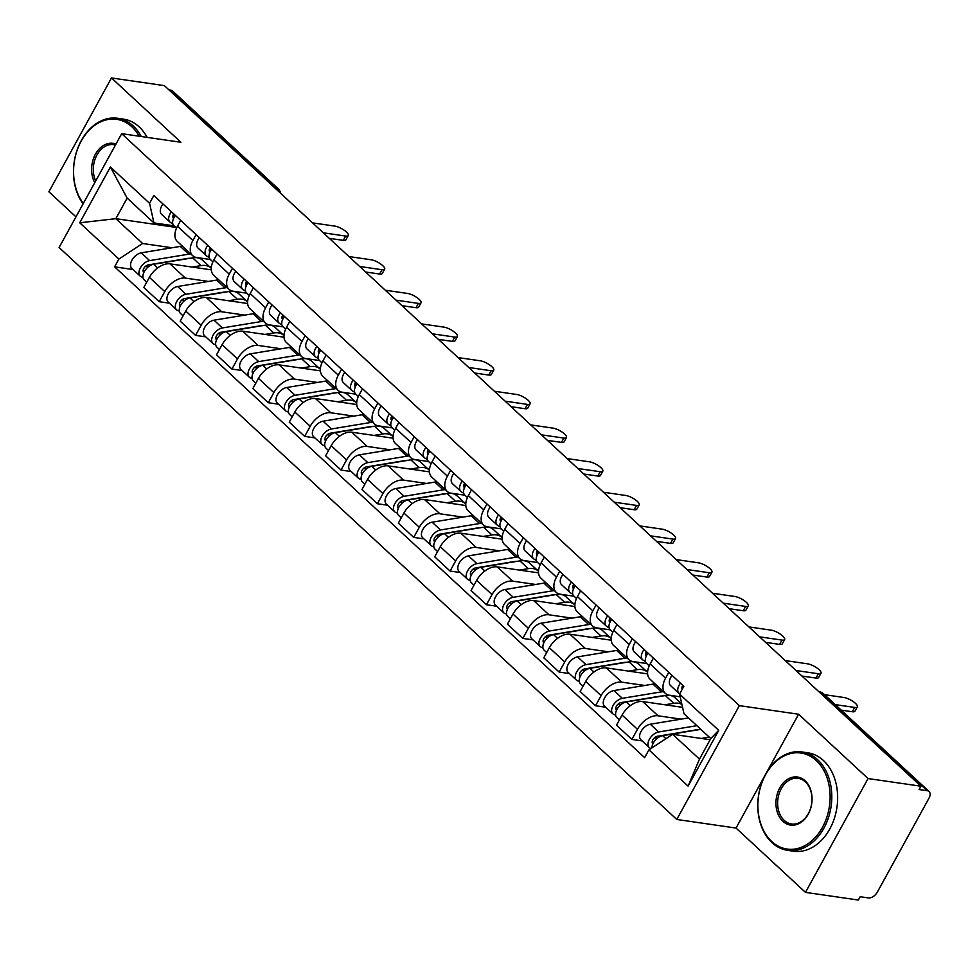 <?xml version="1.0" encoding="UTF-8"?>
<svg xmlns="http://www.w3.org/2000/svg" width="978" height="978" viewBox="0 0 978 978"><rect width="100%" height="100%" fill="white"/><g stroke="black" fill="none" stroke-linecap="round" stroke-linejoin="round"><path stroke-width="1.47" d="M805.481 892.376L868.061 778.549L920.934 786.214L164.353 85.624L111.48 77.959L180.93 142.275L121.688 133.68L59.108 247.507L676.776 819.466L736.031 828.06L805.481 892.376L858.354 900.041L860.175 896.728L868.415 897.926A7.958 4.792 132.8 0 0 877.376 892.058L929.014 798.134A7.958 4.792 132.8 0 0 929.1 791.532A7.958 4.792 132.8 0 0 927.34 790.725L821.752 692.962A7.958 5.868 -81.7 0 0 819.246 691.727L818.818 691.654M111.48 77.959L48.9 191.786L75.966 216.847M868.061 778.549L798.598 714.233L739.356 705.639L121.688 133.68M920.934 786.214L919.112 789.539L927.34 790.725M168.937 89.878L170.759 90.135A7.958 4.792 -47.2 0 1 172.519 90.942L278.107 188.705A7.958 4.792 132.8 0 0 276.346 187.91L170.759 90.135M211.272 269.842L170.001 263.852A18.301 11.015 132.8 0 0 149.389 277.349L143.815 287.471L159.206 301.713L164.769 291.591A18.301 11.015 -47.2 0 1 185.38 278.094L208.412 281.432M192.862 240.478L177.483 226.236A18.301 11.015 132.8 0 0 177.275 241.432L192.654 255.674A18.301 11.015 -47.2 0 1 192.862 240.478L196.089 234.622M177.483 226.236L180.698 220.38M169.414 303.192L159.206 301.713M210.392 259.512L196.688 257.52A18.301 11.015 -47.2 0 1 192.654 255.674M247.642 303.51L206.358 297.52A18.301 11.015 132.8 0 0 185.747 311.016L180.184 321.139L195.563 335.381L201.126 325.258A18.301 11.015 -47.2 0 1 221.737 311.762L244.769 315.112M217.067 254.048L213.84 259.903A18.301 11.015 132.8 0 0 213.632 275.099L229.011 289.354A18.301 11.015 -47.2 0 1 229.219 274.146L232.446 268.29M205.771 336.86L195.563 335.381M246.762 293.18L233.057 291.187A18.301 11.015 -47.2 0 1 229.011 289.354M283.999 337.178L242.715 331.187A18.301 11.015 132.8 0 0 222.104 344.684L216.541 354.806L231.92 369.048L237.495 358.926A18.301 11.015 -47.2 0 1 258.106 345.43L281.138 348.779M253.424 287.715L250.197 293.571A18.301 11.015 132.8 0 0 249.989 308.779L265.38 323.021A18.301 11.015 -47.2 0 1 265.588 307.825L268.803 301.957M242.141 370.528L231.92 369.048M283.119 326.848L269.415 324.855A18.301 11.015 -47.2 0 1 265.38 323.021M320.356 370.845L279.085 364.855A18.301 11.015 132.8 0 0 258.461 378.352L252.899 388.474L268.29 402.716L273.852 392.594A18.301 11.015 -47.2 0 1 294.464 379.109L317.495 382.447M289.781 321.383L286.566 327.251A18.301 11.015 132.8 0 0 286.358 342.447L301.737 356.689A18.301 11.015 -47.2 0 1 301.945 341.493L305.173 335.637M278.498 404.195L268.29 402.716M319.476 360.515L305.772 358.535A18.301 11.015 -47.2 0 1 301.737 356.689M356.726 404.513L315.442 398.535A18.301 11.015 132.8 0 0 294.83 412.019L289.268 422.141L304.647 436.384L310.209 426.274A18.301 11.015 -47.2 0 1 330.821 412.777L353.853 416.115M326.151 355.051L322.923 360.919A18.301 11.015 132.8 0 0 322.716 376.114L338.095 390.356A18.301 11.015 -47.2 0 1 338.302 375.161L341.53 369.305M314.855 437.875L304.647 436.384M355.833 394.183L342.141 392.202A18.301 11.015 -47.2 0 1 338.095 390.356M393.083 438.193L351.799 432.203A18.301 11.015 132.8 0 0 331.187 445.687L325.625 455.809L341.004 470.063L346.567 459.941A18.301 11.015 -47.2 0 1 367.19 446.445L390.21 449.782M362.508 388.731L359.281 394.586A18.301 11.015 132.8 0 0 359.073 409.782L374.464 424.024A18.301 11.015 -47.2 0 1 374.672 408.828L377.887 402.973M351.224 471.543L341.004 470.063M392.202 427.863L378.498 425.87A18.301 11.015 -47.2 0 1 374.464 424.024M429.44 471.861L388.168 465.87A18.301 11.015 132.8 0 0 367.545 479.367L361.982 489.489L377.374 503.731L382.936 493.609A18.301 11.015 -47.2 0 1 403.547 480.112L426.579 483.45M398.865 422.398L395.65 428.254A18.301 11.015 132.8 0 0 395.43 443.45L410.821 457.704A18.301 11.015 -47.2 0 1 411.029 442.496L414.244 436.64M387.581 505.21L377.374 503.731M428.56 461.53L414.855 459.538A18.301 11.015 -47.2 0 1 410.821 457.704M465.797 505.528L424.525 499.538A18.301 11.015 132.8 0 0 403.914 513.034L398.339 523.157L413.731 537.399L419.293 527.276A18.301 11.015 -47.2 0 1 439.904 513.78L462.936 517.13M435.222 456.066L432.007 461.922A18.301 11.015 132.8 0 0 431.799 477.117L447.178 491.372A18.301 11.015 -47.2 0 1 447.386 476.176L450.613 470.308M423.939 538.878L413.731 537.399M464.917 495.198L451.213 493.205A18.301 11.015 -47.2 0 1 447.178 491.372M502.166 539.196L460.882 533.206A18.301 11.015 132.8 0 0 440.271 546.702L434.709 556.824L450.088 571.066L455.65 560.944A18.301 11.015 -47.2 0 1 476.274 547.46L499.293 550.797M471.592 489.733L468.364 495.601A18.301 11.015 132.8 0 0 468.156 510.797L483.535 525.039A18.301 11.015 -47.2 0 1 483.755 509.844L486.971 503.976M460.308 572.546L450.088 571.066M501.286 528.866L487.582 526.873A18.301 11.015 -47.2 0 1 483.535 525.039M538.523 572.864L497.24 566.873A18.301 11.015 132.8 0 0 476.628 580.37L471.066 590.492L486.445 604.734L492.02 594.612A18.301 11.015 -47.2 0 1 512.631 581.128L535.663 584.465M507.949 523.401L504.734 529.269A18.301 11.015 132.8 0 0 504.514 544.465L519.905 558.707A18.301 11.015 -47.2 0 1 520.113 543.511L523.328 537.655M496.665 606.226L486.445 604.734M537.643 562.533L523.939 560.553A18.301 11.015 -47.2 0 1 519.905 558.707M574.881 606.531L533.609 600.553A18.301 11.015 132.8 0 0 512.998 614.037L507.423 624.16L522.814 638.414L528.377 628.292A18.301 11.015 -47.2 0 1 548.988 614.795L572.02 618.133M544.306 557.081L541.091 562.937A18.301 11.015 132.8 0 0 540.883 578.132L556.262 592.375A18.301 11.015 -47.2 0 1 556.47 577.179L559.697 571.323M533.022 639.893L522.814 638.414M574 596.201L560.296 594.221A18.301 11.015 -47.2 0 1 556.262 592.375M611.25 640.211L569.966 634.221A18.301 11.015 132.8 0 0 549.355 647.717L543.792 657.839L559.171 672.082L564.734 661.959A18.301 11.015 -47.2 0 1 585.345 648.463L608.377 651.8M580.675 590.749L577.448 596.604A18.301 11.015 132.8 0 0 577.24 611.8L592.619 626.042A18.301 11.015 -47.2 0 1 592.827 610.847L596.054 604.991M569.379 673.561L559.171 672.082M610.37 629.881L596.666 627.888A18.301 11.015 -47.2 0 1 592.619 626.042M647.607 673.879L606.323 667.888A18.301 11.015 132.8 0 0 585.712 681.385L580.15 691.507L595.529 705.749L601.103 695.627A18.301 11.015 -47.2 0 1 621.715 682.131L644.746 685.468M617.032 624.416L613.805 630.272A18.301 11.015 132.8 0 0 613.597 645.468L628.988 659.722A18.301 11.015 -47.2 0 1 629.196 644.514L632.411 638.658M605.749 707.228L595.529 705.749M646.727 663.549L633.023 661.556A18.301 11.015 -47.2 0 1 628.988 659.722M682.546 707.338L642.693 701.556A18.301 11.015 132.8 0 0 622.069 715.052L616.507 725.175L631.898 739.417L637.46 729.295A18.301 11.015 -47.2 0 1 658.072 715.798L681.104 719.148M653.39 658.084L650.174 663.94A18.301 11.015 132.8 0 0 649.967 679.148L665.346 693.39A18.301 11.015 -47.2 0 1 665.553 678.194L668.781 672.326M642.106 740.896L631.898 739.417M680.175 696.788L669.38 695.224A18.301 11.015 -47.2 0 1 665.346 693.39M175.673 227.361L115.844 218.681L142.641 243.498L172.055 247.764M174.035 225.832L153.962 222.923L127.152 198.106L115.844 218.681L79.731 222.788L110.392 167.03L149.548 203.29L153.962 222.923M710.138 739.735L672.668 734.307L699.478 759.124L710.786 738.549L683.989 713.732L679.576 694.099L683.854 686.299L153.827 195.49L149.548 203.29M679.576 694.099L718.732 730.358L688.084 786.104L648.927 749.845L672.668 734.307M142.641 243.498L118.888 259.048L114.609 266.847L644.636 757.644L648.927 749.845M118.888 259.048L79.731 222.788M676.776 819.466L739.356 705.639M736.031 828.06L798.598 714.233M133.057 269.525L114.609 266.847M110.392 167.03L127.152 198.106M699.478 759.124L688.084 786.104M710.786 738.549L718.732 730.358M176.529 228.155L173.925 225.747A9.939 5.978 -47.2 0 1 175.38 215.453M323.302 232.813L345.65 236.053A9.144 2.8 28.8 0 0 348.302 235.502L345.931 239.806A9.144 2.8 -151.2 0 1 343.278 240.368L329.268 238.339M173.595 218.375A4.768 2.873 -47.2 0 1 173.485 218.277A4.768 2.873 -47.2 0 1 173.754 213.95M173.094 215.331L174.756 216.321M172.825 223.876L170.575 222.532A9.939 5.978 -47.2 0 1 169.964 222.067A9.939 5.978 -47.2 0 1 171.419 211.786M169.964 222.067L161.578 214.304A9.939 5.978 -47.2 0 1 163.033 204.011M348.302 235.502A9.144 2.8 28.8 0 0 344.244 230.258A9.144 2.8 28.8 0 0 334.928 226.126L312.581 222.886M189.879 258.302A18.692 11.247 132.8 0 0 187.311 258.473L148.265 264.904A4.768 2.873 132.8 0 0 143.949 268.155A4.768 2.873 132.8 0 0 143.742 272.373A4.768 2.873 132.8 0 0 143.852 272.471M200.233 258.632A23.863 14.364 132.8 0 0 199.818 257.972M190.796 253.962A23.863 14.364 132.8 0 0 188.693 254.182L149.634 260.613A9.939 5.978 132.8 0 0 140.649 267.385A9.939 5.978 132.8 0 0 140.233 276.163A9.939 5.978 132.8 0 0 142.421 277.165L143.032 277.728M182.409 246.187A23.863 14.364 132.8 0 0 180.294 246.407L141.248 252.837A9.939 5.978 132.8 0 0 132.25 259.61A9.939 5.978 132.8 0 0 131.834 268.4L140.233 276.163M148.338 266.811L145.416 266.395M211.248 268.278A23.863 14.364 132.8 0 0 210.893 267.923L202.495 260.148A23.863 14.364 132.8 0 0 192.654 257.85L153.607 264.28A9.939 5.978 132.8 0 0 144.61 271.053A9.939 5.978 132.8 0 0 144.194 279.83L146.724 282.177M210.893 267.923A23.863 14.364 132.8 0 0 201.04 265.613L192.201 267.067M211.37 266.994L209.61 266.737M142.898 276.322L142.421 277.165M212.898 261.823L210.294 259.414A9.939 5.978 -47.2 0 1 211.749 249.121M359.659 266.481L382.007 269.72A9.144 2.8 28.8 0 0 384.66 269.17L382.288 273.485A9.144 2.8 -151.2 0 1 379.635 274.036L365.625 272.006M209.598 251.676L209.964 252.018A4.768 2.873 -47.2 0 1 209.842 251.945A4.768 2.873 -47.2 0 1 210.111 247.617M209.451 248.999L211.114 250.001M209.182 257.544L206.933 256.199A9.939 5.978 -47.2 0 1 206.334 255.747A9.939 5.978 -47.2 0 1 207.788 245.454M206.334 255.747L197.935 247.972A9.939 5.978 -47.2 0 1 199.39 237.678M384.66 269.17A9.144 2.8 28.8 0 0 380.601 263.926A9.144 2.8 28.8 0 0 371.285 259.793L348.938 256.554M249.256 295.49L246.652 293.082A9.939 5.978 -47.2 0 1 248.106 282.789M396.017 300.148L418.364 303.388A9.144 2.8 28.8 0 0 421.029 302.838L418.657 307.153A9.144 2.8 -151.2 0 1 415.992 307.703L401.982 305.674M245.967 285.344L246.334 285.686A4.768 2.873 -47.2 0 1 246.199 285.613A4.768 2.873 -47.2 0 1 246.48 281.285M245.808 282.666L247.471 283.669M245.551 291.212L243.302 289.867A9.939 5.978 -47.2 0 1 242.691 289.415A9.939 5.978 -47.2 0 1 244.145 279.121M242.691 289.415L234.304 281.64A9.939 5.978 -47.2 0 1 235.747 271.358M421.029 302.838A9.144 2.8 28.8 0 0 416.97 297.593A9.144 2.8 28.8 0 0 407.643 293.461L385.295 290.221M226.236 291.97A18.692 11.247 132.8 0 0 223.669 292.141L184.622 298.571A4.768 2.873 132.8 0 0 180.307 301.823A4.768 2.873 132.8 0 0 180.099 306.041A4.768 2.873 132.8 0 0 180.221 306.138M236.59 292.3A23.863 14.364 132.8 0 0 236.175 291.64M227.165 287.63A23.863 14.364 132.8 0 0 225.05 287.85L186.003 294.28A9.939 5.978 132.8 0 0 177.006 301.053A9.939 5.978 132.8 0 0 176.59 309.83A9.939 5.978 132.8 0 0 178.791 310.833L179.39 311.395M218.766 279.855A23.863 14.364 132.8 0 0 216.664 280.075L177.605 286.517A9.939 5.978 132.8 0 0 168.619 293.278A9.939 5.978 132.8 0 0 168.204 302.068L176.59 309.83M184.708 300.478L181.774 300.063M247.617 301.945A23.863 14.364 132.8 0 0 247.251 301.591L238.864 293.828A23.863 14.364 132.8 0 0 229.011 291.517L189.964 297.948A9.939 5.978 132.8 0 0 180.967 304.72A9.939 5.978 132.8 0 0 180.551 313.51L183.082 315.845M247.251 301.591A23.863 14.364 132.8 0 0 237.397 299.28L228.571 300.747M247.727 300.662L245.979 300.417M179.255 309.989L178.791 310.833M262.593 325.637A18.692 11.247 132.8 0 0 260.026 325.808L220.979 332.251A4.768 2.873 132.8 0 0 216.664 335.491A4.768 2.873 132.8 0 0 216.468 339.708A4.768 2.873 132.8 0 0 216.578 339.806M272.948 325.967A23.863 14.364 132.8 0 0 272.544 325.307M263.522 321.297A23.863 14.364 132.8 0 0 261.407 321.517L222.361 327.948A9.939 5.978 132.8 0 0 213.363 334.721A9.939 5.978 132.8 0 0 212.947 343.51A9.939 5.978 132.8 0 0 215.148 344.5L215.747 345.063M255.124 313.535A23.863 14.364 132.8 0 0 253.021 313.742L213.974 320.185A9.939 5.978 132.8 0 0 204.977 326.958A9.939 5.978 132.8 0 0 204.561 335.735L212.947 343.51M221.065 334.158L218.143 333.73M283.975 335.613A23.863 14.364 132.8 0 0 283.608 335.258L275.221 327.496A23.863 14.364 132.8 0 0 265.368 325.185L226.321 331.615A9.939 5.978 132.8 0 0 217.336 338.388A9.939 5.978 132.8 0 0 216.92 347.178L219.451 349.525M283.608 335.258A23.863 14.364 132.8 0 0 273.767 332.96L264.928 334.415M284.085 334.342L282.336 334.085M215.612 343.657L215.148 344.5M139.206 136.223A48.521 35.807 -81.7 0 0 131.932 126.871A48.521 35.807 -81.7 0 0 83.008 138.032A48.521 35.807 -81.7 0 0 83.362 203.387M83.106 203.852A49.719 36.687 98.3 0 1 78.24 147.042A49.719 36.687 98.3 0 1 117.605 118.277A49.719 36.687 98.3 0 1 133.277 125.991A49.719 36.687 98.3 0 1 141.248 136.517M94.756 182.666A24.267 17.897 98.3 0 1 95.453 154.194A24.267 17.897 98.3 0 1 115.966 144.084M115.465 145.013A23.069 17.017 -81.7 0 0 113.778 144.646A23.069 17.017 -81.7 0 0 96.431 155.942A23.069 17.017 -81.7 0 0 95.722 180.906M117.605 118.277L123.448 119.12A49.719 36.687 98.3 0 1 139.12 126.847A49.719 36.687 98.3 0 1 147.091 137.36M771.74 841.532A48.521 35.807 -81.7 0 0 822.437 827.376A48.521 35.807 -81.7 0 0 816.263 760.554A48.521 35.807 -81.7 0 0 765.566 774.71A48.521 35.807 -81.7 0 0 771.74 841.532M817.608 759.674A49.719 36.687 98.3 0 1 828.439 817.742A49.719 36.687 98.3 0 1 787.669 850.359A49.719 36.687 98.3 0 1 771.997 842.645A49.719 36.687 98.3 0 1 761.153 784.576A49.719 36.687 98.3 0 1 801.936 751.96A49.719 36.687 98.3 0 1 817.608 759.674M782.877 821.288A24.267 17.897 98.3 0 1 779.784 787.877A24.267 17.897 98.3 0 1 805.126 780.799A24.267 17.897 98.3 0 1 808.219 814.209A24.267 17.897 98.3 0 1 782.877 821.288M805.383 781.911A23.069 17.017 -81.7 0 0 798.109 778.329A23.069 17.017 -81.7 0 0 779.185 793.464A23.069 17.017 -81.7 0 0 784.222 820.408A23.069 17.017 -81.7 0 0 791.483 823.989A23.069 17.017 -81.7 0 0 810.407 808.855A23.069 17.017 -81.7 0 0 805.383 781.911M801.936 751.96L807.779 752.803A49.719 36.687 98.3 0 1 823.452 760.529A49.719 36.687 98.3 0 1 834.295 818.586A49.719 36.687 98.3 0 1 793.513 851.215L787.669 850.359M285.613 329.158L283.009 326.75A9.939 5.978 -47.2 0 1 284.464 316.469M432.386 333.816L454.733 337.068A9.144 2.8 28.8 0 0 457.386 336.505L455.014 340.821A9.144 2.8 -151.2 0 1 452.362 341.383L438.352 339.342M282.324 319.011L282.691 319.354A4.768 2.873 -47.2 0 1 282.569 319.293A4.768 2.873 -47.2 0 1 282.838 314.953M282.165 316.346L283.828 317.337M281.908 324.879L279.659 323.535A9.939 5.978 -47.2 0 1 279.048 323.082A9.939 5.978 -47.2 0 1 280.503 312.789M279.048 323.082L270.661 315.307A9.939 5.978 -47.2 0 1 272.116 305.026M457.386 336.505A9.144 2.8 28.8 0 0 453.327 331.273A9.144 2.8 28.8 0 0 444.012 327.141L421.665 323.889M321.97 362.826L319.378 360.417A9.939 5.978 -47.2 0 1 320.833 350.136M468.743 367.496L491.09 370.735A9.144 2.8 28.8 0 0 493.743 370.173L491.372 374.488A9.144 2.8 -151.2 0 1 488.719 375.051L474.709 373.009M319.036 353.058A4.768 2.873 -47.2 0 1 318.926 352.96A4.768 2.873 -47.2 0 1 319.195 348.62M318.535 350.014L320.197 351.004M318.266 358.547L316.016 357.202A9.939 5.978 -47.2 0 1 315.417 356.75A9.939 5.978 -47.2 0 1 316.86 346.469M315.417 356.75L307.019 348.987A9.939 5.978 -47.2 0 1 308.473 338.694M493.743 370.173A9.144 2.8 28.8 0 0 489.685 364.941A9.144 2.8 28.8 0 0 480.369 360.809L458.022 357.569M358.339 396.493L355.735 394.085A9.939 5.978 -47.2 0 1 357.19 383.804M505.1 401.163L527.448 404.403A9.144 2.8 28.8 0 0 530.1 403.841L527.729 408.156A9.144 2.8 -151.2 0 1 525.076 408.718L511.066 406.689M355.405 386.726A4.768 2.873 -47.2 0 1 355.283 386.628A4.768 2.873 -47.2 0 1 355.564 382.288M354.892 383.682L356.554 384.672M354.635 392.215L352.386 390.882A9.939 5.978 -47.2 0 1 351.774 390.418A9.939 5.978 -47.2 0 1 353.229 380.136M351.774 390.418L343.376 382.655A9.939 5.978 -47.2 0 1 344.831 372.361M530.1 403.841A9.144 2.8 28.8 0 0 526.054 398.608A9.144 2.8 28.8 0 0 516.726 394.476L494.379 391.237M298.962 359.317A18.692 11.247 132.8 0 0 296.395 359.476L257.336 365.919A4.768 2.873 132.8 0 0 253.021 369.171A4.768 2.873 132.8 0 0 252.825 373.376A4.768 2.873 132.8 0 0 252.935 373.474M309.317 359.635A23.863 14.364 132.8 0 0 308.901 358.987M299.879 354.965A23.863 14.364 132.8 0 0 297.777 355.185L258.718 361.615A9.939 5.978 132.8 0 0 249.732 368.388A9.939 5.978 132.8 0 0 249.317 377.178A9.939 5.978 132.8 0 0 251.505 378.18L252.104 378.731M291.493 347.202A23.863 14.364 132.8 0 0 289.378 347.422L250.331 353.853A9.939 5.978 132.8 0 0 241.334 360.625A9.939 5.978 132.8 0 0 240.918 369.403L249.317 377.178M257.422 367.826L254.5 367.398M320.332 369.293A23.863 14.364 132.8 0 0 319.977 368.938L311.579 361.163A23.863 14.364 132.8 0 0 301.737 358.853L262.679 365.295A9.939 5.978 132.8 0 0 253.693 372.068A9.939 5.978 132.8 0 0 253.278 380.845L255.808 383.193M319.977 368.938A23.863 14.364 132.8 0 0 310.124 366.628L301.285 368.083M320.454 368.009L318.694 367.752M251.969 377.325L251.505 378.18M335.32 392.985A18.692 11.247 132.8 0 0 332.752 393.156L293.706 399.586A4.768 2.873 132.8 0 0 289.39 402.838A4.768 2.873 132.8 0 0 289.182 407.056A4.768 2.873 132.8 0 0 289.305 407.141M345.674 393.315A23.863 14.364 132.8 0 0 345.258 392.655M336.236 388.645A23.863 14.364 132.8 0 0 334.134 388.853L295.087 395.295A9.939 5.978 132.8 0 0 286.089 402.068A9.939 5.978 132.8 0 0 285.674 410.846A9.939 5.978 132.8 0 0 287.874 411.848L288.473 412.398M327.85 380.87A23.863 14.364 132.8 0 0 325.735 381.09L286.688 387.52A9.939 5.978 132.8 0 0 277.703 394.293A9.939 5.978 132.8 0 0 277.287 403.07L285.674 410.846M293.791 401.493L290.857 401.066M356.689 402.96A23.863 14.364 132.8 0 0 356.334 402.606L347.948 394.831A23.863 14.364 132.8 0 0 338.095 392.52L299.048 398.963A9.939 5.978 132.8 0 0 290.05 405.736A9.939 5.978 132.8 0 0 289.635 414.513L292.165 416.86M356.334 402.606A23.863 14.364 132.8 0 0 346.481 400.295L337.654 401.75M356.811 401.677L355.063 401.42M288.339 410.992L287.874 411.848M371.677 426.652A18.692 11.247 132.8 0 0 369.109 426.824L330.063 433.254A4.768 2.873 132.8 0 0 325.747 436.506A4.768 2.873 132.8 0 0 325.552 440.723A4.768 2.873 132.8 0 0 325.662 440.821M382.031 426.983A23.863 14.364 132.8 0 0 381.628 426.322M372.606 422.313A23.863 14.364 132.8 0 0 370.491 422.52L331.444 428.963A9.939 5.978 132.8 0 0 322.447 435.736A9.939 5.978 132.8 0 0 322.031 444.513A9.939 5.978 132.8 0 0 324.231 445.516L324.83 446.078M364.207 414.538A23.863 14.364 132.8 0 0 362.104 414.758L323.058 421.188A9.939 5.978 132.8 0 0 314.06 427.961A9.939 5.978 132.8 0 0 313.645 436.75L322.031 444.513M330.148 435.161L327.227 434.733M393.058 436.628A23.863 14.364 132.8 0 0 392.691 436.274L384.305 428.498A23.863 14.364 132.8 0 0 374.452 426.2L335.405 432.631A9.939 5.978 132.8 0 0 326.407 439.403A9.939 5.978 132.8 0 0 325.992 448.181L328.535 450.528M392.691 436.274A23.863 14.364 132.8 0 0 382.85 433.963L374.012 435.418M393.168 435.344L391.42 435.088M324.696 444.66L324.231 445.516M394.696 430.173L392.092 427.765A9.939 5.978 -47.2 0 1 393.547 417.472M541.47 434.831L563.817 438.071A9.144 2.8 28.8 0 0 566.47 437.521L564.098 441.836A9.144 2.8 -151.2 0 1 561.445 442.386L547.423 440.357M391.762 420.393A4.768 2.873 -47.2 0 1 391.652 420.296A4.768 2.873 -47.2 0 1 391.921 415.968M391.249 417.349L392.911 418.352M390.992 425.895L388.743 424.55A9.939 5.978 -47.2 0 1 388.132 424.097A9.939 5.978 -47.2 0 1 389.586 413.804M388.132 424.097L379.745 416.322A9.939 5.978 -47.2 0 1 381.2 406.029M566.47 437.521A9.144 2.8 28.8 0 0 562.411 432.276A9.144 2.8 28.8 0 0 553.096 428.144L530.748 424.904M408.046 460.32A18.692 11.247 132.8 0 0 405.479 460.491L366.42 466.922A4.768 2.873 132.8 0 0 362.104 470.173A4.768 2.873 132.8 0 0 361.909 474.391A4.768 2.873 132.8 0 0 362.019 474.489M418.388 460.65A23.863 14.364 132.8 0 0 417.985 459.99M408.963 455.98A23.863 14.364 132.8 0 0 406.848 456.2L367.801 462.631A9.939 5.978 132.8 0 0 358.816 469.403A9.939 5.978 132.8 0 0 358.4 478.181A9.939 5.978 132.8 0 0 360.589 479.183L361.188 479.746M400.577 448.205A23.863 14.364 132.8 0 0 398.462 448.425L359.415 454.856A9.939 5.978 132.8 0 0 350.417 461.628A9.939 5.978 132.8 0 0 350.002 470.418L358.4 478.181M366.505 468.829L363.584 468.413M429.415 470.296A23.863 14.364 132.8 0 0 429.061 469.941L420.662 462.178A23.863 14.364 132.8 0 0 410.821 459.868L371.762 466.298A9.939 5.978 132.8 0 0 362.777 473.071A9.939 5.978 132.8 0 0 362.361 481.848L364.892 484.196M429.061 469.941A23.863 14.364 132.8 0 0 419.207 467.631L410.369 469.085M429.538 469.012L427.777 468.768M361.053 478.34L360.589 479.183M431.053 463.841L428.462 461.433A9.939 5.978 -47.2 0 1 429.904 451.139M577.827 468.499L600.174 471.738A9.144 2.8 28.8 0 0 602.827 471.188L600.455 475.504A9.144 2.8 -151.2 0 1 597.803 476.054L583.793 474.024M427.765 453.694L428.132 454.036A4.768 2.873 -47.2 0 1 428.009 453.963A4.768 2.873 -47.2 0 1 428.278 449.635M427.618 451.017L429.281 452.019M427.349 459.562L425.1 458.217A9.939 5.978 -47.2 0 1 424.489 457.765A9.939 5.978 -47.2 0 1 425.943 447.472M424.489 457.765L416.102 449.99A9.939 5.978 -47.2 0 1 417.557 439.709M602.827 471.188A9.144 2.8 28.8 0 0 598.768 465.944A9.144 2.8 28.8 0 0 589.453 461.812L567.106 458.572M444.403 493.988A18.692 11.247 132.8 0 0 441.836 494.159L402.789 500.589A4.768 2.873 132.8 0 0 398.474 503.841A4.768 2.873 132.8 0 0 398.266 508.059A4.768 2.873 132.8 0 0 398.388 508.157M454.758 494.318A23.863 14.364 132.8 0 0 454.342 493.658M445.32 489.648A23.863 14.364 132.8 0 0 443.217 489.868L404.159 496.298A9.939 5.978 132.8 0 0 395.173 503.071A9.939 5.978 132.8 0 0 394.757 511.849A9.939 5.978 132.8 0 0 396.946 512.851L397.557 513.413M436.934 481.885A23.863 14.364 132.8 0 0 434.819 482.093L395.772 488.535A9.939 5.978 132.8 0 0 386.775 495.308A9.939 5.978 132.8 0 0 386.371 504.086L394.757 511.849M402.863 502.496L399.941 502.081M465.772 503.963A23.863 14.364 132.8 0 0 465.418 503.609L457.019 495.846A23.863 14.364 132.8 0 0 447.178 493.535L408.132 499.966A9.939 5.978 132.8 0 0 399.134 506.738A9.939 5.978 132.8 0 0 398.718 515.528L401.249 517.863M465.418 503.609A23.863 14.364 132.8 0 0 455.565 501.311L446.738 502.765M465.895 502.68L464.134 502.435M397.423 512.007L396.946 512.851M467.423 497.509L464.819 495.1A9.939 5.978 -47.2 0 1 466.274 484.807M614.184 502.166L636.531 505.418A9.144 2.8 28.8 0 0 639.184 504.856L636.812 509.171A9.144 2.8 -151.2 0 1 634.16 509.721L620.15 507.692M464.122 487.362L464.501 487.704A4.768 2.873 -47.2 0 1 464.367 487.643A4.768 2.873 -47.2 0 1 464.636 483.303M463.975 484.697L465.638 485.687M463.706 493.23L461.457 491.885A9.939 5.978 -47.2 0 1 460.858 491.433A9.939 5.978 -47.2 0 1 462.313 481.139M460.858 491.433L452.459 483.658A9.939 5.978 -47.2 0 1 453.914 473.376M639.184 504.856A9.144 2.8 28.8 0 0 635.125 499.624A9.144 2.8 28.8 0 0 625.81 495.479L603.463 492.24M480.76 527.668A18.692 11.247 132.8 0 0 478.193 527.827L439.146 534.269A4.768 2.873 132.8 0 0 434.831 537.521A4.768 2.873 132.8 0 0 434.635 541.726A4.768 2.873 132.8 0 0 434.745 541.824M491.115 527.986A23.863 14.364 132.8 0 0 490.699 527.338M481.689 523.316A23.863 14.364 132.8 0 0 479.575 523.536L440.528 529.966A9.939 5.978 132.8 0 0 431.53 536.739A9.939 5.978 132.8 0 0 431.115 545.528A9.939 5.978 132.8 0 0 433.315 546.531L433.914 547.081M473.291 515.553A23.863 14.364 132.8 0 0 471.188 515.761L432.129 522.203A9.939 5.978 132.8 0 0 423.144 528.976A9.939 5.978 132.8 0 0 422.728 537.753L431.115 545.528M439.232 536.176L436.31 535.748M502.142 537.631A23.863 14.364 132.8 0 0 501.775 537.289L493.389 529.514A23.863 14.364 132.8 0 0 483.535 527.203L444.489 533.646A9.939 5.978 132.8 0 0 435.491 540.406A9.939 5.978 132.8 0 0 435.076 549.196L437.606 551.543M501.775 537.289A23.863 14.364 132.8 0 0 491.922 534.978L483.095 536.433M502.252 536.36L500.504 536.103M433.78 545.675L433.315 546.531M503.78 531.176L501.176 528.768A9.939 5.978 -47.2 0 1 502.631 518.487M650.541 535.846L672.888 539.086A9.144 2.8 28.8 0 0 675.553 538.523L673.182 542.839A9.144 2.8 -151.2 0 1 670.517 543.401L656.507 541.36M500.491 521.029L500.858 521.372A4.768 2.873 -47.2 0 1 500.724 521.311A4.768 2.873 -47.2 0 1 501.005 516.971M500.333 518.364L501.995 519.355M500.076 526.897L497.826 525.553A9.939 5.978 -47.2 0 1 497.215 525.1A9.939 5.978 -47.2 0 1 498.67 514.819M497.215 525.1L488.829 517.325A9.939 5.978 -47.2 0 1 490.284 507.044M675.553 538.523A9.144 2.8 28.8 0 0 671.495 533.291A9.144 2.8 28.8 0 0 662.167 529.159L639.82 525.907M517.13 561.335A18.692 11.247 132.8 0 0 514.55 561.494L475.504 567.937A4.768 2.873 132.8 0 0 471.188 571.189A4.768 2.873 132.8 0 0 470.993 575.406A4.768 2.873 132.8 0 0 471.103 575.492M527.472 561.665A23.863 14.364 132.8 0 0 527.069 561.005M518.047 556.983A23.863 14.364 132.8 0 0 515.932 557.203L476.885 563.646A9.939 5.978 132.8 0 0 467.887 570.418A9.939 5.978 132.8 0 0 467.472 579.196A9.939 5.978 132.8 0 0 469.672 580.198L470.271 580.749M509.648 549.22A23.863 14.364 132.8 0 0 507.545 549.44L468.499 555.871A9.939 5.978 132.8 0 0 459.501 562.643A9.939 5.978 132.8 0 0 459.085 571.421L467.472 579.196M475.589 569.844L472.667 569.416M538.499 571.311A23.863 14.364 132.8 0 0 538.132 570.956L529.746 563.181A23.863 14.364 132.8 0 0 519.893 560.871L480.846 567.313A9.939 5.978 132.8 0 0 471.861 574.086A9.939 5.978 132.8 0 0 471.445 582.864L473.975 585.211M538.132 570.956A23.863 14.364 132.8 0 0 528.291 568.646L519.452 570.101M538.609 570.027L536.861 569.771M470.137 579.343L469.672 580.198M540.137 564.844L537.533 562.436A9.939 5.978 -47.2 0 1 538.988 552.154M686.911 569.514L709.258 572.753A9.144 2.8 28.8 0 0 711.911 572.191L709.539 576.507A9.144 2.8 -151.2 0 1 706.886 577.069L692.876 575.04M537.203 555.076A4.768 2.873 -47.2 0 1 537.093 554.978A4.768 2.873 -47.2 0 1 537.362 550.638M536.69 552.032L538.365 553.022M536.433 560.565L534.184 559.22A9.939 5.978 -47.2 0 1 533.572 558.768A9.939 5.978 -47.2 0 1 535.027 548.487M533.572 558.768L525.186 551.005A9.939 5.978 -47.2 0 1 526.641 540.712M711.911 572.191A9.144 2.8 28.8 0 0 707.852 566.959A9.144 2.8 28.8 0 0 698.536 562.827L676.189 559.587M553.487 595.003A18.692 11.247 132.8 0 0 550.92 595.174L511.873 601.604A4.768 2.873 132.8 0 0 507.545 604.856A4.768 2.873 132.8 0 0 507.35 609.074A4.768 2.873 132.8 0 0 507.46 609.172M563.841 595.333A23.863 14.364 132.8 0 0 563.426 594.673M554.404 590.663A23.863 14.364 132.8 0 0 552.301 590.871L513.242 597.313A9.939 5.978 132.8 0 0 504.257 604.086A9.939 5.978 132.8 0 0 503.841 612.864A9.939 5.978 132.8 0 0 506.029 613.866L506.641 614.416M546.017 582.888A23.863 14.364 132.8 0 0 543.902 583.108L504.856 589.538A9.939 5.978 132.8 0 0 495.858 596.311A9.939 5.978 132.8 0 0 495.443 605.089L503.841 612.864M511.946 603.512L509.025 603.084M574.856 604.979A23.863 14.364 132.8 0 0 574.502 604.624L566.103 596.849A23.863 14.364 132.8 0 0 556.262 594.538L517.203 600.981A9.939 5.978 132.8 0 0 508.218 607.754A9.939 5.978 132.8 0 0 507.802 616.531L510.333 618.878M574.502 604.624A23.863 14.364 132.8 0 0 564.648 602.314L555.81 603.768M574.978 603.695L573.218 603.438M506.506 613.01L506.029 613.866M576.494 598.524L573.903 596.115A9.939 5.978 -47.2 0 1 575.357 585.822M723.268 603.181L745.615 606.421A9.144 2.8 28.8 0 0 748.268 605.871L745.896 610.174A9.144 2.8 -151.2 0 1 743.243 610.737L729.233 608.707M573.56 588.744A4.768 2.873 -47.2 0 1 573.45 588.646A4.768 2.873 -47.2 0 1 573.719 584.318M573.059 585.7L574.722 586.69M572.79 594.245L570.541 592.9A9.939 5.978 -47.2 0 1 569.942 592.436A9.939 5.978 -47.2 0 1 571.396 582.154M569.942 592.436L561.543 584.673A9.939 5.978 -47.2 0 1 562.998 574.379M748.268 605.871A9.144 2.8 28.8 0 0 744.209 600.626A9.144 2.8 28.8 0 0 734.894 596.494L712.546 593.255M589.844 628.671A18.692 11.247 132.8 0 0 587.277 628.842L548.23 635.272A4.768 2.873 132.8 0 0 543.915 638.524A4.768 2.873 132.8 0 0 543.707 642.742A4.768 2.873 132.8 0 0 543.829 642.839M600.199 629.001A23.863 14.364 132.8 0 0 599.783 628.341M590.761 624.331A23.863 14.364 132.8 0 0 588.658 624.551L549.612 630.981A9.939 5.978 132.8 0 0 540.614 637.754A9.939 5.978 132.8 0 0 540.198 646.531A9.939 5.978 132.8 0 0 542.399 647.534L542.998 648.096M582.375 616.556A23.863 14.364 132.8 0 0 580.272 616.776L541.213 623.206A9.939 5.978 132.8 0 0 532.228 629.979A9.939 5.978 132.8 0 0 531.812 638.768L540.198 646.531M548.316 637.179L545.382 636.764M611.213 638.646A23.863 14.364 132.8 0 0 610.859 638.292L602.472 630.517A23.863 14.364 132.8 0 0 592.619 628.218L553.572 634.649A9.939 5.978 132.8 0 0 544.575 641.421A9.939 5.978 132.8 0 0 544.159 650.199L546.69 652.546M610.859 638.292A23.863 14.364 132.8 0 0 601.005 635.981L592.179 637.436M611.336 637.363L609.587 637.106M542.863 646.69L542.399 647.534M612.864 632.191L610.26 629.783A9.939 5.978 -47.2 0 1 611.715 619.49M759.625 636.849L781.972 640.089A9.144 2.8 28.8 0 0 784.637 639.539L782.266 643.854A9.144 2.8 -151.2 0 1 779.6 644.404L765.591 642.375M609.93 622.411A4.768 2.873 -47.2 0 1 609.807 622.314A4.768 2.873 -47.2 0 1 610.089 617.986M609.416 619.367L611.079 620.37M609.16 627.913L606.91 626.568A9.939 5.978 -47.2 0 1 606.299 626.116A9.939 5.978 -47.2 0 1 607.754 615.822M606.299 626.116L597.913 618.341A9.939 5.978 -47.2 0 1 599.355 608.047M784.637 639.539A9.144 2.8 28.8 0 0 780.578 634.294A9.144 2.8 28.8 0 0 771.251 630.162L748.904 626.922M626.201 662.338A18.692 11.247 132.8 0 0 623.634 662.509L584.587 668.94A4.768 2.873 132.8 0 0 580.272 672.192A4.768 2.873 132.8 0 0 580.076 676.409A4.768 2.873 132.8 0 0 580.186 676.507M636.556 662.668A23.863 14.364 132.8 0 0 636.152 662.008M627.13 657.998A23.863 14.364 132.8 0 0 625.015 658.218L585.969 664.649A9.939 5.978 132.8 0 0 576.971 671.421A9.939 5.978 132.8 0 0 576.555 680.199A9.939 5.978 132.8 0 0 578.756 681.201L579.355 681.764M618.732 650.223A23.863 14.364 132.8 0 0 616.629 650.443L577.582 656.886A9.939 5.978 132.8 0 0 568.585 663.646A9.939 5.978 132.8 0 0 568.169 672.436L576.555 680.199M584.673 670.847L581.751 670.431M647.583 672.314A23.863 14.364 132.8 0 0 647.216 671.959L638.83 664.196A23.863 14.364 132.8 0 0 628.976 661.886L589.93 668.316A9.939 5.978 132.8 0 0 580.932 675.089A9.939 5.978 132.8 0 0 580.516 683.879L583.059 686.214M647.216 671.959A23.863 14.364 132.8 0 0 637.375 669.649L628.536 671.116M647.693 671.03L645.945 670.786M579.221 680.358L578.756 681.201M649.221 665.859L646.617 663.451A9.939 5.978 -47.2 0 1 648.072 653.157M795.994 670.517L818.341 673.756A9.144 2.8 28.8 0 0 820.994 673.206L818.623 677.522A9.144 2.8 -151.2 0 1 815.97 678.072L801.96 676.042M645.932 655.712L646.299 656.055A4.768 2.873 -47.2 0 1 646.177 655.981A4.768 2.873 -47.2 0 1 646.446 651.654M645.773 653.035L647.436 654.037M645.517 661.58L643.267 660.236A9.939 5.978 -47.2 0 1 642.656 659.783A9.939 5.978 -47.2 0 1 644.111 649.49M642.656 659.783L634.27 652.008A9.939 5.978 -47.2 0 1 635.724 641.727M820.994 673.206A9.144 2.8 28.8 0 0 816.936 667.962A9.144 2.8 28.8 0 0 807.62 663.83L785.273 660.59M662.571 696.006A18.692 11.247 132.8 0 0 660.003 696.177L620.944 702.62A4.768 2.873 132.8 0 0 616.629 705.859A4.768 2.873 132.8 0 0 616.433 710.077A4.768 2.873 132.8 0 0 616.543 710.175M672.925 696.336A23.863 14.364 132.8 0 0 672.509 695.676M663.487 691.666A23.863 14.364 132.8 0 0 661.372 691.886L622.326 698.316A9.939 5.978 132.8 0 0 613.34 705.089A9.939 5.978 132.8 0 0 612.925 713.879A9.939 5.978 132.8 0 0 615.113 714.869L615.712 715.431M655.101 683.903A23.863 14.364 132.8 0 0 652.986 684.111L613.939 690.554A9.939 5.978 132.8 0 0 604.942 697.326A9.939 5.978 132.8 0 0 604.526 706.104L612.925 713.879M621.03 704.527L618.108 704.099M681.788 703.977L675.187 697.864A23.863 14.364 132.8 0 0 665.346 695.554L626.287 701.984A9.939 5.978 132.8 0 0 617.301 708.757A9.939 5.978 132.8 0 0 616.886 717.546L619.416 719.894M681.886 704.404A23.863 14.364 132.8 0 0 673.732 703.329L664.893 704.783M615.578 714.026L615.113 714.869M835.236 704.612L854.699 707.436A9.144 2.8 28.8 0 0 857.351 706.874L854.98 711.189A9.144 2.8 -151.2 0 1 852.327 711.752L841.19 710.126M682.228 689.27A4.768 2.873 -47.2 0 1 682.803 685.321M682.143 686.715L683.267 687.387M679.661 693.928L679.624 693.903A9.939 5.978 -47.2 0 1 679.025 693.451A9.939 5.978 -47.2 0 1 680.468 683.157M679.025 693.451L670.627 685.676A9.939 5.978 -47.2 0 1 672.082 675.395M857.351 706.874A9.144 2.8 28.8 0 0 853.293 701.642A9.144 2.8 28.8 0 0 843.977 697.51L824.515 694.686M698.928 729.686A18.692 11.247 132.8 0 0 696.36 729.845L657.314 736.287A4.768 2.873 132.8 0 0 652.998 739.539A4.768 2.873 132.8 0 0 652.791 743.745A4.768 2.873 132.8 0 0 652.913 743.842M696.898 725.688L658.695 731.984A9.939 5.978 132.8 0 0 649.698 738.757A9.939 5.978 132.8 0 0 649.282 747.547A9.939 5.978 132.8 0 0 651.042 748.463M688.512 717.925L650.297 724.221A9.939 5.978 132.8 0 0 641.311 730.994A9.939 5.978 132.8 0 0 640.896 739.771L649.282 747.547M657.399 738.194L654.465 737.767M700.871 729.356L662.656 735.664A9.939 5.978 132.8 0 0 651.947 747.877M709.258 737.131L701.263 738.451M658.072 715.798L642.693 701.556M621.715 682.131L606.323 667.888M585.345 648.463L569.966 634.221M548.988 614.795L533.609 600.553M512.631 581.128L497.24 566.873M476.274 547.46L460.882 533.206M439.904 513.78L424.525 499.538M403.547 480.112L388.168 465.87M367.19 446.445L351.799 432.203M330.821 412.777L315.442 398.535M294.464 379.109L279.085 364.855M258.106 345.43L242.715 331.187M221.737 311.762L206.358 297.52M185.38 278.094L170.001 263.852M629.196 644.514L613.805 630.272M592.827 610.847L577.448 596.604M556.47 577.179L541.091 562.937M520.113 543.511L504.734 529.269M483.755 509.844L468.364 495.601M447.386 476.176L432.007 461.922M411.029 442.496L395.65 428.254M374.672 408.828L359.281 394.586M338.302 375.161L322.923 360.919M301.945 341.493L286.566 327.251M265.588 307.825L250.197 293.571M229.219 274.146L213.84 259.903M665.553 678.194L650.174 663.94M601.103 695.627L585.712 681.385M564.734 661.959L549.355 647.717M528.377 628.292L512.998 614.037M492.02 594.612L476.628 580.37M455.65 560.944L440.271 546.702M419.293 527.276L403.914 513.034M382.936 493.609L367.545 479.367M346.567 459.941L331.187 445.687M310.209 426.274L294.83 412.019M273.852 392.594L258.461 378.352M237.495 358.926L222.104 344.684M201.126 325.258L185.747 311.016M164.769 291.591L149.389 277.349M637.46 729.295L622.069 715.052M278.229 191.077A7.958 5.868 -81.7 0 0 276.346 187.91L274.525 187.642M819.931 692.693L821.752 692.962A7.958 4.792 132.8 0 1 823.513 693.757A7.958 7.958 0 0 0 819.246 691.727M345.65 236.053L343.278 240.368M144.023 272.128L143.179 271.358M188.693 254.182L180.294 246.407M149.634 260.613L141.248 252.837M201.04 265.613L192.654 257.85M157.592 267.984L153.607 264.28M382.007 269.72L379.635 274.036M418.364 303.388L415.992 307.703M180.38 305.796L179.549 305.026M225.05 287.85L216.664 280.075M186.003 294.28L177.605 286.517M237.397 299.28L229.011 291.517M193.95 301.652L189.964 297.948M216.737 339.464L215.906 338.694M261.407 321.517L253.021 313.742M222.361 327.948L213.974 320.185M273.767 332.96L265.368 325.185M230.319 335.32L226.321 331.615M454.733 337.068L452.362 341.383M491.09 370.735L488.719 375.051M527.448 404.403L525.076 408.718M253.094 373.144L252.263 372.373M297.777 355.185L289.378 347.422M258.718 361.615L250.331 353.853M310.124 366.628L301.737 358.853M266.676 368.987L262.679 365.295M289.464 406.811L288.632 406.041M334.134 388.853L325.735 381.09M295.087 395.295L286.688 387.52M346.481 400.295L338.095 392.52M303.033 402.655L299.048 398.963M325.821 440.479L324.989 439.709M370.491 422.52L362.104 414.758M331.444 428.963L323.058 421.188M382.85 433.963L374.452 426.2M339.403 436.322L335.405 432.631M563.817 438.071L561.445 442.386M362.178 474.147L361.347 473.376M406.848 456.2L398.462 448.425M367.801 462.631L359.415 454.856M419.207 467.631L410.821 459.868M375.76 470.002L371.762 466.298M600.174 471.738L597.803 476.054M398.547 507.814L397.704 507.044M443.217 489.868L434.819 482.093M404.159 496.298L395.772 488.535M455.565 501.311L447.178 493.535M412.117 503.67L408.132 499.966M636.531 505.418L634.16 509.721M434.904 541.494L434.073 540.712M479.575 523.536L471.188 515.761M440.528 529.966L432.129 522.203M491.922 534.978L483.535 527.203M448.474 537.338L444.489 533.646M672.888 539.086L670.517 543.401M471.262 575.162L470.43 574.392M515.932 557.203L507.545 549.44M476.885 563.646L468.499 555.871M528.291 568.646L519.893 560.871M484.844 571.005L480.846 567.313M709.258 572.753L706.886 577.069M507.631 608.829L506.787 608.059M552.301 590.871L543.902 583.108M513.242 597.313L504.856 589.538M564.648 602.314L556.262 594.538M521.201 604.673L517.203 600.981M745.615 606.421L743.243 610.737M543.988 642.497L543.157 641.727M588.658 624.551L580.272 616.776M549.612 630.981L541.213 623.206M601.005 635.981L592.619 628.218M557.558 638.353L553.572 634.649M781.972 640.089L779.6 644.404M580.345 676.165L579.514 675.395M625.015 658.218L616.629 650.443M585.969 664.649L577.582 656.886M637.375 669.649L628.976 661.886M593.927 672.02L589.93 668.316M818.341 673.756L815.97 678.072M616.702 709.832L615.871 709.062M661.372 691.886L652.986 684.111M622.326 698.316L613.939 690.554M673.732 703.329L665.346 695.554M630.284 705.688L626.287 701.984M854.699 707.436L852.327 711.752M653.072 743.512L652.24 742.742M658.695 731.984L650.297 724.221M665.945 738.708L662.656 735.664M823.513 693.757L929.1 791.532M280.539 193.216A7.958 7.958 0 0 0 278.107 188.705"/></g></svg>
